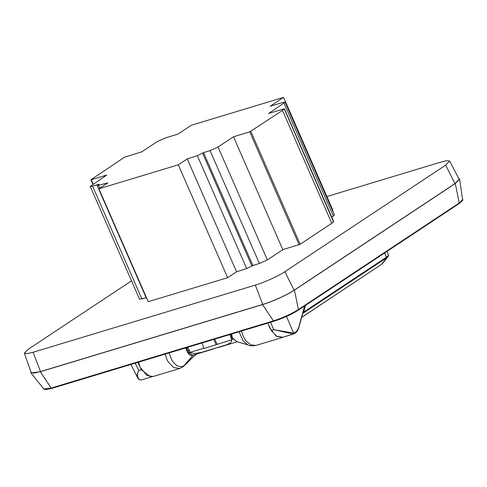 <?xml version="1.0" encoding="UTF-8"?>
<svg xmlns="http://www.w3.org/2000/svg" width="487" height="487" viewBox="0 0 487 487"><rect width="100%" height="100%" fill="white"/><g stroke="black" fill="none" stroke-linecap="round" stroke-linejoin="round"><path stroke-width="0.73" d="M138.57 362.145L140.122 367.21L146.849 375.453L153.095 376.524L179.66 368.501L182.619 367.107L184.019 365.7C179.849 367.88 175.819 366.108 171.917 360.38L169.068 352.935M283.592 336.986L282.545 337.412L276.354 336.316L269.761 328.037L268.526 324.561M202.111 342.945L203.913 348.515L232.007 339.683L231.002 337.856L232.683 338.021L230.814 342.659L226.68 344.766L201.74 352.302L194.818 353.538L187.672 352.211L187.166 351.778L188.944 351.06L188.761 350.664L189.376 350.433L190.021 352.369L203.81 348.205M216.198 344.802L213.787 339.421M217.159 344.169L214.639 339.159M231.002 337.856L230.004 334.855L231.794 333.979M188.761 350.664L188.597 350.256L186.777 350.877L187.83 347.602L189.376 350.433M185.778 347.882L186.777 350.877M231.386 337.783L231.222 337.375L232.293 337.126L231.635 334.265M230.004 334.855L232.293 337.126M186.125 348.016L187.83 347.602M196.127 354.201L184.019 365.7L193.211 355.011C191.02 356.082 189.005 354.999 187.166 351.778M190.07 359.99L187.337 362.657M196.261 354.165L189.881 360.027M301.739 317.378L382.179 263.905L301.757 317.293M271.247 330.429L276.774 336.267L282.764 337.235L293.296 334.052L273.749 329.675L271.247 330.429L267.838 323.088M302.853 313.391L386.635 257.781L381.473 264.465M386.702 257.051L386.635 257.781L388.352 256.174L388.48 255.377L386.301 257.3L386.27 258.019M384.651 252.948L386.301 257.3L303.632 312.088L303.072 313.153M303.632 312.088L305.507 305.404M270.553 322.266L273.749 329.675L293.661 333.102L293.271 334.058M388.48 255.377L387.031 251.371M138.85 370.57C135.946 374.85 138.131 381.4 142.259 379.696L142.253 379.696C140.359 380.347 138.838 379.75 137.693 377.912L137.157 374.588L138.789 370.455L141.352 369.81L150.422 376.743M140.706 368.44L141.352 369.81M137.888 362.352L139.946 366.79M51.841 388.34L45.413 389.63L43.848 389.016L51.165 388.072L273.408 320.909L273.998 321.225C283.105 318.261 291.171 314.602 298.19 310.249L459.022 203.663L459.241 202.988L298.415 309.568L298.062 310.31C292.857 313.823 281.401 319.022 274.084 321.183L51.841 388.34L51.165 388.072L40.287 371.739L30.949 372.945L31.022 372.007M458.876 178.705L459.612 179.283L455.278 183.52L294.452 290.1C287.525 294.781 272.263 301.703 262.53 304.582L40.287 371.739M326.911 196.541L440.936 162.086L447.011 160.667L449.629 161.051L459.18 179.283L454.974 183.611L294.142 290.197C287.354 294.787 272.306 301.611 262.755 304.43L40.506 371.587L33.944 373.109L31.241 372.622L24.35 353.233L28.337 349.222L131.502 280.847M449.629 161.051L445.672 165.123L284.846 271.709C278.454 276.026 264.301 282.448 255.316 285.102L33.073 352.259L26.895 353.69L24.35 353.233M333.601 221.81L331.787 223.296L282.466 110.409L284.28 108.924L333.418 221.707M227.636 277.693L178.315 164.813L98.91 188.81L148.231 301.69L227.636 277.693L236.566 271.776L246.684 268.562L252.85 265.494L259.388 263.516L267.369 259.894L282.807 249.661L300.144 244.261L331.787 223.296M98.91 188.81L107.846 182.887L97.205 185.657L146.52 298.537L146.891 298.622M97.205 185.657L99.135 184.153L92.591 186.131L90.241 186.405L139.556 299.286L146.167 297.727M332.475 210.536L332.901 210.256L283.586 97.37L191.3 125.256L177.901 134.138L165.3 137.949L157.325 141.565L141.881 151.798L124.55 157.198L91.087 179.654M331.781 217.208L334.447 215.059L285.132 102.173L268.617 113.501L284.098 108.826M282.466 110.409L249.758 131.861L299.079 244.748M283.586 97.37L270.182 106.251L282.783 102.447L285.132 102.173M90.241 186.405L106.756 175.077L91.276 179.758L93.163 184.086M178.315 164.813L187.252 158.89L197.369 155.682L203.529 152.608L210.074 150.629L259.388 263.516M249.758 131.861L233.492 136.78L218.048 147.013L210.074 150.629M236.566 271.776L187.252 158.89M233.492 136.78L282.807 249.661M252.85 265.494L203.529 152.608M165.196 354.104L166.779 359.156L168.24 361.963L173.707 367.569L179.66 368.501M239.08 331.775L243.11 340.937L247.792 344.833L236.779 341.679L232.683 338.021M247.792 344.833C248.79 345.813 251.517 346.02 255.979 345.435L250.829 344.924L245.844 340.748L243.104 336.091L241.522 331.038M187.672 352.211L192.688 355.242L213.458 348.966M237.096 341.728L232.774 338.581M231.915 336.608L231.471 334.417M186.369 348.047L186.807 350.238M273.81 329.784L271.308 330.545M304.655 305.964L298.677 327.556M298.781 326.947C297.807 330.259 296.096 332.311 293.661 333.102L286.478 316.44M141.297 369.7L138.789 370.455L135.173 363.174M455.278 183.52L459.241 202.988L462.638 199.67L459.612 179.283M262.53 304.582L273.408 320.909C282.844 317.834 291.177 314.054 298.415 309.568L294.452 290.1M294.142 290.197L284.846 271.709M255.316 285.102L262.755 304.43M454.974 183.611L445.672 165.123M33.073 352.259L40.506 371.587M250.823 131.38L300.144 244.261M98.587 185.529L99.768 188.238M246.684 268.562L197.369 155.682M218.048 147.013L267.369 259.894M251.943 266.121L202.622 153.241M284.061 103.268L333.376 216.149M92.591 186.131L141.912 299.012M218.34 347.493L237.309 341.758M187.507 362.675L182.619 367.107M255.979 345.435L282.545 337.412M388.474 255.176L388.115 256.6L382.179 263.905M293.284 334.058C295.621 333.291 297.35 331.531 298.458 328.786L304.996 305.739M151.999 376.749L142.283 379.683M137.693 377.912L130.991 364.44M459.022 203.663C462.425 200.857 463.63 199.524 462.638 199.67M51.75 388.382L273.998 321.225M43.848 389.016L30.949 372.945M284.414 108.79L333.729 221.67M90.959 179.788L92.907 184.25"/></g></svg>
